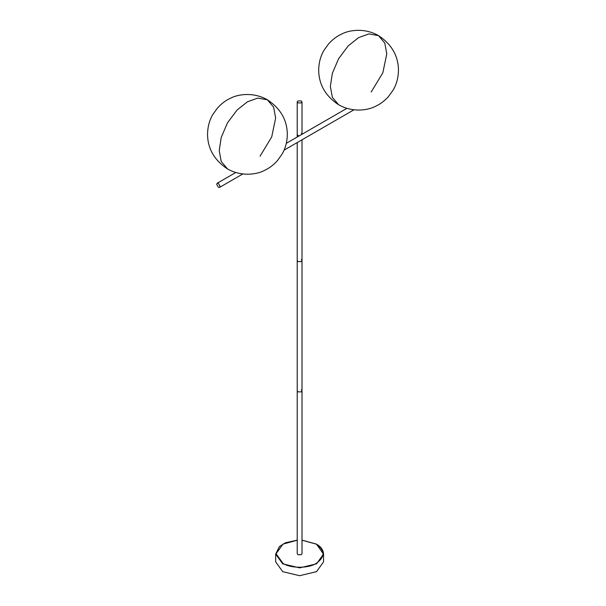 <?xml version="1.0" encoding="UTF-8"?>
<svg xmlns="http://www.w3.org/2000/svg" width="606" height="606" viewBox="0 0 606 606"><rect width="100%" height="100%" fill="white"/><g stroke="black" fill="none" stroke-linecap="round" stroke-linejoin="round"><path stroke-width="0.91" d="M316.537 544.294L323.551 554.066L323.551 561.883L316.537 571.655L299.614 575.7L282.691 571.655L275.677 561.883L275.677 554.066L279.495 546.468L285.418 542.794L297.22 540.143M301.311 389.9L302.008 390.878L302.008 553.74L301.311 554.717L297.925 554.717L297.22 553.74L297.22 390.878L297.925 391.855L297.22 390.878L297.22 260.588L297.925 261.565L297.22 260.588L297.22 142.554M302.008 390.878L301.311 391.855L297.925 391.855L301.311 391.855L302.008 390.878L302.008 260.588L301.311 261.565L297.925 261.565L301.311 261.565L302.008 260.588L302.008 139.797M301.311 259.61L302.008 260.588M297.22 137.032L297.22 134.502L297.925 135.479L299.235 135.865L297.925 135.479L297.22 134.502L297.22 101.929L297.925 102.906L301.311 102.906L302.008 101.929L301.311 100.952L297.925 100.952L297.22 101.929M301.977 134.282L301.311 133.525M220.069 186.292L218.38 183.36L217.183 183.239L216.683 184.338L218.38 187.269L219.577 187.39L220.069 186.292M371.183 92.036L382.84 72.773L386.779 53.904L384.795 43.056L378.515 35.64L368.956 33.906L358.57 37.617L348.185 45.897L338.625 58.668L332.346 73.341L330.361 86.476L332.353 97.346L338.663 104.762L332.353 97.346L330.361 86.476L332.346 73.341L338.625 58.668L348.185 45.897L358.57 37.617L368.978 33.906L378.553 35.663M260.042 156.204L271.7 136.941L275.639 118.064L273.654 107.224L267.375 99.808L257.815 98.074L247.43 101.778L237.044 110.065L227.485 122.836L221.205 137.509L219.22 150.636L221.213 161.507L227.53 168.922M302.008 540.143L316.461 544.112C320.96 546.695 323.324 550.013 323.551 554.066L316.537 563.838L299.614 567.883L282.691 563.838L275.677 554.066M302.008 540.219L316.256 544.127C325.233 550.536 325.233 556.944 316.256 563.345C308.765 568.526 290.463 568.526 282.972 563.345L276.078 553.74L282.972 544.127L297.22 540.219M302.008 134.267L302.008 101.929M346.912 108.338L286.297 143.334M235.779 172.505L217.183 183.239M353.942 109.807L284.055 150.159M242.801 173.975L219.577 187.39M318.68 70.19C318.862 84.461 325.422 95.93 338.36 104.58C351.435 112.345 367.183 110.845 375.841 106.148C380.25 104.126 384.439 100.967 388.408 96.657L393.158 90.059C396.559 84.31 398.324 77.689 398.46 70.19C398.278 55.911 391.718 44.443 378.78 35.792C365.706 28.027 349.957 29.527 341.299 34.224C336.891 36.246 332.702 39.413 328.725 43.715L323.983 50.313C320.582 56.063 318.817 62.691 318.68 70.19M207.54 134.35C207.722 148.629 214.282 160.098 227.22 168.748C240.294 176.513 256.043 175.013 264.701 170.316C269.109 168.294 273.298 165.127 277.275 160.825L282.017 154.227C285.418 148.478 287.183 141.849 287.32 134.35C287.138 120.079 280.578 108.61 267.64 99.96C254.565 92.195 238.817 93.695 230.159 98.392C225.75 100.414 221.561 103.573 217.592 107.883L212.842 114.481C209.441 120.23 207.676 126.859 207.54 134.35"/></g></svg>
